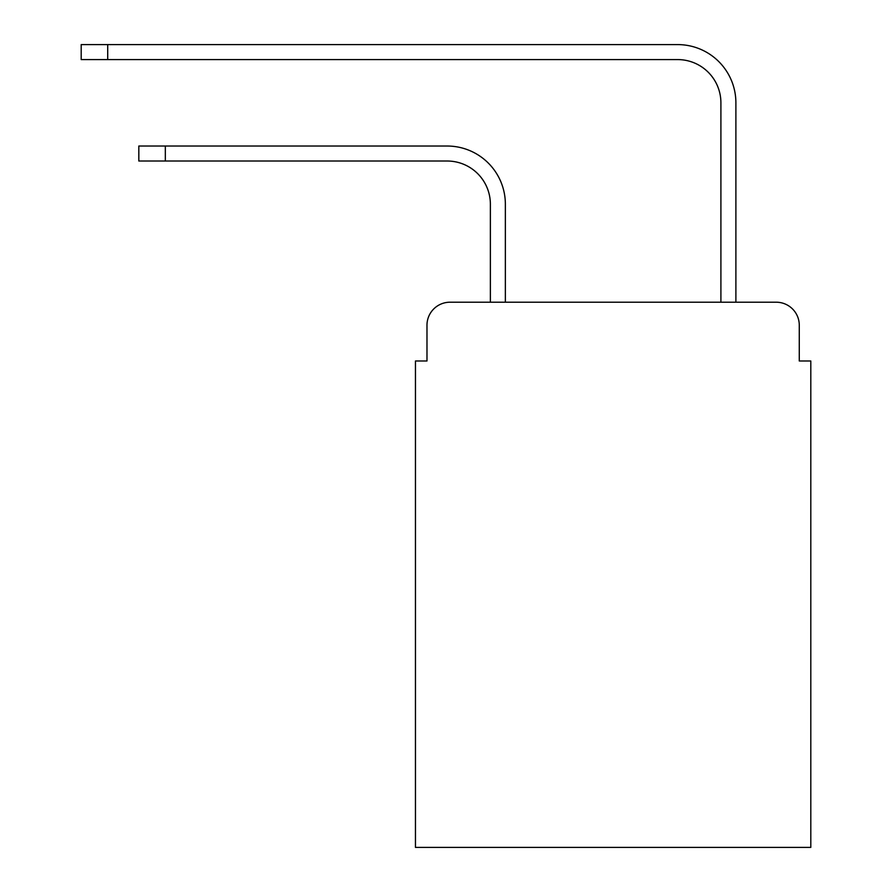 <?xml version="1.0" encoding="UTF-8"?>
<svg xmlns="http://www.w3.org/2000/svg" width="892" height="892" viewBox="0 0 892 892"><rect width="100%" height="100%" fill="white"/><g stroke="black" fill="none" stroke-linecap="round" stroke-linejoin="round"><path stroke-width="1.34" d="M426.978 325.268L426.978 360.992L426.978 325.268A23.047 23.047 0 0 1 450.036 302.21L490.377 302.21L490.377 204.235A43.229 43.229 0 0 0 447.148 161.017A43.229 43.229 0 0 1 490.377 204.235A43.229 43.229 0 0 0 447.148 161.017A43.229 43.229 0 0 1 490.377 204.235A43.229 43.229 0 0 0 447.148 161.017A43.229 43.229 0 0 1 490.377 204.235A43.229 43.229 0 0 0 447.148 161.017A43.229 43.229 0 0 1 490.377 204.235A43.229 43.229 0 0 0 447.148 161.017A43.229 43.229 0 0 1 490.377 204.235A43.229 43.229 0 0 0 447.148 161.017A43.229 43.229 0 0 1 490.377 204.235A43.229 43.229 0 0 0 447.148 161.017A43.229 43.229 0 0 1 490.377 204.235A43.229 43.229 0 0 0 447.148 161.017A43.229 43.229 0 0 1 490.377 204.235M799.277 360.992L799.277 325.268L799.277 360.992L810.806 360.992L810.806 847.4L415.46 847.4L415.46 360.992L426.978 360.992M799.277 325.268A23.047 23.047 0 0 0 776.23 302.21L450.036 302.21M505.363 302.21L505.363 204.235L505.363 302.21L505.363 204.235L505.363 302.21L505.363 204.235L505.363 302.21L505.363 204.235L505.363 302.21L505.363 204.235L505.363 302.21L505.363 204.235L505.363 302.21L505.363 204.235L505.363 302.21L505.363 204.235L505.363 302.21L720.903 302.21L720.903 102.803A43.229 43.229 0 0 0 677.675 59.586A43.229 43.229 0 0 1 720.903 102.803A43.229 43.229 0 0 0 677.675 59.586A43.229 43.229 0 0 1 720.903 102.803A43.229 43.229 0 0 0 677.675 59.586A43.229 43.229 0 0 1 720.903 102.803A43.229 43.229 0 0 0 677.675 59.586A43.229 43.229 0 0 1 720.903 102.803A43.229 43.229 0 0 0 677.675 59.586A43.229 43.229 0 0 1 720.903 102.803A43.229 43.229 0 0 0 677.675 59.586A43.229 43.229 0 0 1 720.903 102.803A43.229 43.229 0 0 0 677.675 59.586A43.229 43.229 0 0 1 720.903 102.803A43.229 43.229 0 0 0 677.675 59.586A43.229 43.229 0 0 1 720.903 102.803M735.889 302.21L735.889 102.803L735.889 302.21L735.889 102.803L735.889 302.21L735.889 102.803L735.889 302.21L735.889 102.803L735.889 302.21L735.889 102.803L735.889 302.21L735.889 102.803L735.889 302.21L735.889 102.803L735.889 302.21L735.889 102.803L735.889 302.21L776.23 302.21M138.829 146.032L165.332 146.032L165.332 161.017L138.829 161.017L138.829 146.032M165.332 161.017L447.148 161.017M505.363 204.235A58.203 58.203 0 0 0 447.148 146.032L165.332 146.032M81.194 44.6L107.709 44.6L107.709 59.586L81.194 59.586L81.194 44.6M735.889 102.803A58.203 58.203 0 0 0 677.675 44.6L107.709 44.6M107.709 59.586L677.675 59.586"/></g></svg>
